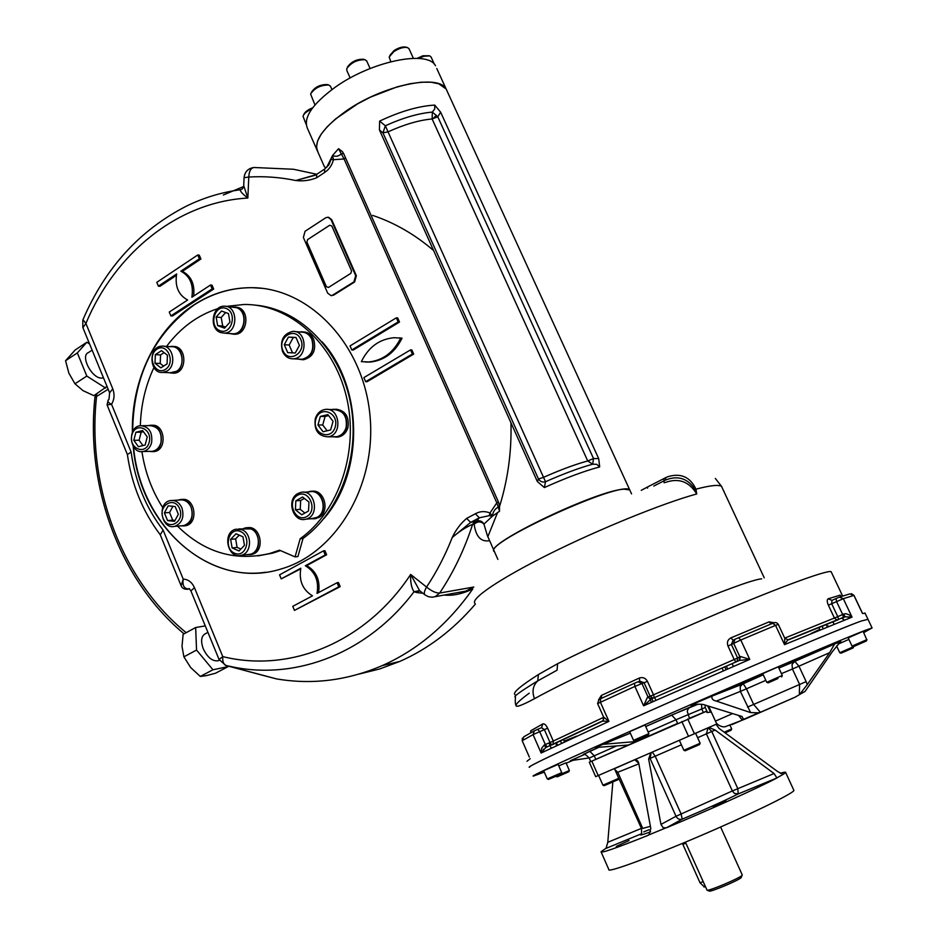 <?xml version="1.0" encoding="UTF-8"?>
<svg xmlns="http://www.w3.org/2000/svg" width="938" height="938" viewBox="0 0 938 938"><rect width="100%" height="100%" fill="white"/><g stroke="black" fill="none" stroke-linecap="round" stroke-linejoin="round"><path stroke-width="1.41" d="M682.43 843.391L700.029 882.822L704.403 886.902M742.228 874.873L741.981 875.447C739.32 878.367 708.999 891.17 707.053 890.197L685.42 842.148M741.36 877.1L741.161 877.64C738.734 880.325 711.086 891.991 709.292 891.1L709.14 891.041M708.061 727.806L706.408 733.856L711.79 731.511L737.76 788.553L738.241 793.923L734.466 793.431L732.355 790.957L774.061 773.533L776.922 777.977C759.135 787.474 709.046 810.092 666.355 827.832L663.143 827.715L660.962 824.396L648.639 759.053L650.773 752.921L651.828 752.276L595.677 776.664L589.299 762.231L706.443 711.274M780.287 773.287C784.285 772.08 786.079 771.833 785.692 772.56L783.136 774.366L777.625 771.564L718.989 728.357L716.057 724.324L651.828 752.276M629.058 840.53L616.278 846.428L629.058 840.53M725.906 800.677L713.185 806.551L725.906 800.677M793.7 789.96L793.923 790.453C793.149 793.583 748.606 815.239 697.849 836.895C647.068 858.575 606.652 873.219 608.832 869.526L601.188 852.114M633.76 760.12C636.468 759.452 638.133 760.53 638.766 763.333L650.82 828.582L649.049 834.586L647.712 835.488C616.325 848.081 600.766 853.498 601.024 851.751L606.112 848.175L607.777 842.301L641.428 828.383L641.651 833.706L605.842 848.456M665.335 828.125L648.545 835.019M708.999 727.407L715.155 730.057L774.061 773.533M783.136 774.366L777.297 777.649M717.183 723.831L716.057 724.324M612.854 781.975L607.777 842.301M730.139 725.531L731.699 728.92L724.23 732.215M731.617 728.955L731.159 730.198L725.109 732.871M695.597 733.246L700.123 743.224L699.56 743.494L683.861 750.283L679.358 740.305L652.285 752.088L655.193 756.192L681.117 813.985L682.243 819.144L666.355 827.832M700.041 743.271L699.56 744.561L685.174 750.799L683.861 750.283M614.413 768.527L618.752 778.306L607.519 783.23L602.923 785.176L598.596 775.398M618.67 778.341L618.201 779.607L604.189 785.692L602.923 785.176M550.712 778.493L558.649 775.058L550.712 778.493M561.663 772.666L547.253 778.915L543.665 770.684L558.122 764.388M548.871 779.279L561.17 773.944L548.871 779.279M639.775 738.745L645.965 736.096L639.775 738.745M648.299 735.064L634.92 740.903L648.299 735.064L648.815 733.68L633.537 740.352M648.897 733.657L644.992 724.957L629.656 731.663L633.537 740.34M777.039 678.936L770.579 681.809L777.039 678.936M777.93 677.353L766.721 682.325L762.711 673.625L778.27 666.812L782.315 675.512L777.93 677.353M777.954 678.514L768.14 682.864L777.954 678.514M864.355 641.862L856.054 645.508L864.355 641.862M866.747 639.693L852.067 646.13L848.175 637.887L863.112 631.333L866.747 639.693M866.278 641.017L853.428 646.645L866.278 641.017M850.848 648.932L843.766 651.992L850.848 648.932M853.158 647.9L841.034 653.2L853.158 647.9L853.674 646.645L839.78 652.731M848.89 639.411L838.044 644.136M559.329 775.914L566.329 772.842L559.329 775.914M569.319 770.544L555.871 776.324M557.711 776.629L568.862 771.74L557.711 776.629M569.378 770.508L566.001 762.829L558.778 765.877M671.444 715.119L645.707 726.551L690.368 706.994L688.152 708.87L687.261 711.379L689.442 718.274L706.42 711.227L707.018 712.552L710.523 712.118L707.615 705.857M583.237 754.433L589.803 751.303L594.223 755.782L595.794 759.346L677.635 723.362L675.993 719.739L701.776 708.976L703.394 712.528M711.473 712.446L710.523 712.118M589.123 757.939L570.374 760.695L584.245 754.551M800.22 693.71L799.328 693.264L799.622 684.459L806.152 681.621L807.219 684.646L800.22 693.71L804.933 691.599L832.44 651.547L840.776 641.358L794.662 661.431L792.047 664.479L792.422 669.005L798.953 666.179L794.814 661.384L778.857 668.067M691.025 705.013L690.509 705.212C697.684 703.793 702.949 703.875 706.326 705.458L742.017 716.491L743.576 719.329L741.899 719.54L738.593 715.506M807.219 684.646L829.684 652.637L834.773 643.679M747.586 707.064L753.636 704.438L759.921 711.743L758.631 712.821L750.611 712.599L740.387 691.4L746.449 688.809L743.13 683.579L740.211 686.569L740.387 691.4L716.362 701.085C712.88 700.381 711.414 698.728 711.989 696.113L690.509 705.212M743.576 719.329L758.631 712.821M716.362 701.085L750.611 712.599M628.026 745.065L595.325 747.516L630.324 733.164M636.058 741.536L602.196 744.397M639.892 738.804L640.314 739.777M571.09 760.401L570.374 760.695M544.286 772.115L533.441 776.054C527.777 777.321 584.562 751.244 669.896 713.748C755.125 676.275 843.801 638.485 865.528 630.242L872.094 627.956L863.722 632.622M573.892 759.979L566.165 763.204M861.166 621.062L867.99 619.326L861.166 621.062C839.275 628.906 750.564 666.414 665.488 703.981C580.294 741.583 523.756 768.093 529.595 767.225C523.861 768.187 570.761 746.003 646.563 712.364C735.099 672.992 839.135 628.823 861.166 621.062M556.586 745.558L556.152 744.666M533.968 731.03L523.756 736.822L522.302 740.645L533.065 734.618L541.132 753.026L545.775 747.539L544.274 744.971L541.742 748.125L541.132 753.026L608.938 721.381L603.626 717.113L597.6 703.594L634.897 686.417L643.609 705.798L749.755 659.402L740.481 656.53L739.472 660.411L749.755 659.402L740.785 639.997L775.55 625.376L784.52 644.617L852.044 617.134L849.125 614.812L845.9 613.71L843.743 613.991L844.833 616.782L852.044 617.134L843.309 598.69L853.897 595.384L862.491 613.475L865.141 613.335M547.628 728.169C545.986 724.91 544.38 723.491 542.797 723.902L541.531 727.689L544.368 729.635L550.031 742.521L545.33 744.526L539.678 731.617L537.662 729.318L534.367 730.819L533.065 734.618L547.628 728.169L553.291 741.067L550.031 742.521L551.532 744.725M530.896 732.684L530.72 730.784L530.756 732.754M529.337 757.083L522.208 740.739L529.337 757.072M651.136 699.045L647.455 697.227L643.609 705.798L651.136 699.045L739.472 660.411M647.431 681.328C645.52 677.986 642.8 676.896 639.306 678.057L639.775 681.176L644.089 682.723L650.163 696.231L648.029 697.004L641.932 683.474L637.992 681.774L634.475 683.251L634.897 686.417L647.431 681.328L653.516 694.812L650.163 696.231L653.106 698.165M601.692 698.224L601.364 695.421L598.526 699.947M602.243 721.064L603.286 720.243L603.896 717.582M545.775 747.539L602.184 721.088L608.938 721.381L600.367 702.163L600.555 698.751L634.475 683.251M787.932 639.763L784.789 638.297L784.52 644.617L787.885 639.775M774.284 622.773L769.09 621.859L771.071 623.946M733.082 640.255L730.878 637.887C727.677 639.681 726.704 642.389 727.982 646.024L731.382 644.465L733.082 640.255L734.524 639.493M828.266 626.49L827.984 625.834M828.348 605.162L831.678 603.755L832.018 600.367L828.148 598.796C826.87 599.64 826.941 601.762 828.348 605.162L834.457 618.083L836.766 619.901M840.12 595.149L841.327 596.462L840.12 595.149L828.148 598.796M861.928 612.115L862.491 613.475M694.8 489.038C687.425 478.263 677.693 475.261 665.617 480.033L665.546 477.735L667.856 476.715C680.777 472.775 690.145 476.926 695.973 489.155L694.8 489.038L696.723 493.963C689.137 481.546 678.69 477.712 665.37 482.46M764.259 577.867L721.58 486.482C719.024 484.465 710.488 485.368 695.973 489.155L696.723 493.963C663.178 503.096 599.933 528.774 549.539 553.901C499.016 579.063 469.633 599.253 475.074 603.544M665.617 480.033L653.774 486.06M721.58 486.482L722.565 488.592M721.838 486.728L715.331 478.427M664.174 482.824L663.811 478.626L665.382 477.817M497.879 559.388L494.502 551.767C480.139 544.568 623.911 478.908 629.832 490.14L630.277 491.113M557.008 670.213L537.732 680.894C520.133 691.611 512.711 697.028 515.454 697.157C515.091 701.835 515.279 704.508 516.029 705.177C516.627 703.207 521.012 699.209 529.208 693.194M516.029 705.177C515.361 707.791 521.516 705.622 534.496 698.693C531.799 691.517 532.878 685.584 537.732 680.894L538.424 674.539C520.25 686.124 512.429 692.83 514.95 694.659M538.424 674.539L557.594 663.717C624.485 629.926 746.097 579.543 761.679 578.84M557.09 670.142L557.594 663.717M240.515 531.506C252.252 536.442 246.155 558.45 234.547 553.209C222.927 548.238 228.895 526.394 240.515 531.506M241.981 529.736C252.299 533.523 251.865 553.08 241.418 555.261C227.571 559.669 221.79 532.01 235.954 529.196L241.981 529.736M240.902 549.058L237.115 547.417L235.614 538.869L239.213 535.152M235.614 538.869L230.619 539.362L236.024 533.769L242.954 536.771L244.466 545.388L239.038 550.969L232.12 547.944L230.619 539.362M237.115 547.417L232.12 547.944M238.674 528.95L250.88 528.915C261.151 532.667 260.717 552.072 250.329 554.252L247.538 554.569M297.639 495.229C308.965 488.628 318.205 510.295 306.714 516.604C295.364 523.064 286.266 501.56 297.639 495.229M297.909 493.529L300.77 492.427C315.016 488.581 320.315 516.228 305.882 519.16C293.137 523.064 285.856 499.591 297.909 493.529M304.873 513.039L300.23 509.334L300.652 500.493L304.346 498.406M300.23 509.334L295.411 509.721L295.833 500.833L302.587 496.999L308.965 502.076L308.532 510.987L301.755 514.798L295.411 509.721M300.652 500.493L295.833 500.833M303.76 492.239L309.388 491.875C321.98 488.37 328.875 511.562 316.95 517.413L311.369 518.667M282.901 350.566C277.062 337.328 295.095 326.049 300.817 339.486C306.679 352.864 288.505 363.979 282.901 350.566M282.514 351.48C279.794 340.541 283.182 333.846 292.679 331.395C307.359 330.176 308.004 358.527 293.324 358.808C288.47 358.867 284.871 356.428 282.514 351.48M292.539 352.876L289.162 345.032L293.277 337.469L296.056 337.586M299.421 345.395L295.259 353.005L287.696 352.629L284.284 344.692L288.412 337.094L295.986 337.434L299.421 345.395M293.277 337.469L288.412 337.094M289.162 345.032L284.284 344.692M294.954 331.571L301.391 332.099C306.058 332.158 309.528 334.573 311.826 339.357C314.535 350.05 311.264 356.698 302.013 359.301L299.621 359.16M220.067 330.751C208.459 326.553 214.415 304.064 226.011 308.414C237.724 312.577 231.651 335.229 220.067 330.751M220.618 332.544C208.822 328.863 211.988 305.636 224.241 306.222C238.358 305.448 238.287 333.318 224.194 333.131L220.618 332.544M225.542 327.069L222.705 326.025L221.204 317.49L225.648 312.53M228.45 313.562L229.962 322.156L224.545 328.183L217.639 325.615L216.139 317.044L221.52 311.017L228.45 313.562M221.204 317.49L216.139 317.044M222.705 326.025L217.639 325.615M254.878 305.084C298.683 308.567 339.204 348.291 350.132 400.96C361.224 453.57 340.904 511.351 303.044 538.424L300.195 538.717C339.298 510.788 359.5 450.111 346.321 396.293C333.33 342.393 289.373 304.029 244.208 304.475L226.175 306.409L236.528 307.676C248.207 311.205 245.299 334.104 233.234 333.811L231.24 333.658M165.416 369.384C155.005 376.126 146.539 355.748 156.974 349.147C167.374 342.276 175.957 362.795 165.416 369.384M167.105 370.991L162.825 372.433C149.025 374.039 148.098 346.181 161.957 346.145C172.873 344.973 177.118 365.374 167.105 370.991M163.564 366.125L160.222 363.475L160.562 354.916L164.091 352.641M161.547 350.636L167.421 355.256L167.07 363.885L160.844 367.86L154.993 363.229L155.345 354.634L161.547 350.636M160.562 354.916L155.345 354.634M160.222 363.475L154.993 363.229M163.798 346.263L171.291 346.72C182.16 345.559 186.381 365.797 176.414 371.366L170.224 372.726M149.201 442.255C145.707 455.868 128.26 448.505 131.871 435.044C135.271 421.455 152.835 428.666 149.201 442.255M151.593 442.795C150.092 447.778 147.231 450.686 142.986 451.53C129.55 454.109 126.841 426.731 140.43 425.676C149.025 426.52 152.742 432.23 151.593 442.795M142.939 445.585L139.082 440.239L141.169 432.219L143.408 431.644M135.904 432.254L142.623 430.565L147.254 436.956L145.144 445.034L138.414 446.699L133.817 440.309L135.904 432.254L141.169 432.219M139.082 440.239L133.817 440.309M142.435 425.676L149.834 425.653C158.393 426.497 162.098 432.16 160.949 442.642C159.448 447.59 156.599 450.475 152.378 451.319L150.315 451.366M179.615 508.724C185.079 521.763 168.359 531.459 163.13 518.397C157.701 505.488 174.292 495.639 179.615 508.724M181.925 507.904C184.469 517.131 182.054 523.275 174.691 526.359C161.242 530.005 156.681 502.698 170.376 500.587C175.453 499.954 179.299 502.393 181.925 507.904M175.031 520.426L172.733 520.191L169.567 512.488L172.897 506.309M164.385 512.863L168.172 505.84L175.16 506.532L178.349 514.282L174.538 521.329L167.562 520.602L164.385 512.863L169.567 512.488M172.733 520.191L167.562 520.602M172.686 500.446L179.627 500.001C184.68 499.368 188.515 501.795 191.118 507.259C193.65 516.416 191.246 522.525 183.918 525.573L181.538 525.772M315.789 419.403C319.682 404.97 339.38 412.521 335.218 426.954C331.196 441.423 311.639 433.696 315.789 419.403M315.262 418.829C316.985 413.459 320.28 410.34 325.146 409.449C339.908 406.846 342.991 435.138 328.112 436.827C318.24 436.264 313.949 430.261 315.262 418.829M327.116 430.765L322.707 424.973L325.099 416.449L328.652 415.593M330.622 429.932L323.059 431.738L317.935 424.984L320.339 416.425L327.89 414.596L333.049 421.35L330.622 429.932M325.099 416.449L320.339 416.425M322.707 424.973L317.935 424.984M327.96 409.484L333.658 409.554C343.308 410.328 347.459 416.308 346.11 427.494C344.434 432.664 341.268 435.736 336.613 436.709L333.67 436.756M314.957 104.927L310.595 94.023C314.664 87.926 320.773 84.936 328.91 85.041L330.563 86.472M311.299 92.499L311.369 92.334C314.98 86.988 320.304 84.408 327.339 84.584L328.617 84.959M350.179 77.983L346.861 70.596L346.79 68.544C351.375 62.412 357.507 59.493 365.199 59.762L366.793 61.193M347.552 66.903C351.516 61.58 356.839 59.047 363.498 59.282L364.776 59.645M390.818 61.697L389.164 56.984L393.843 51.602C399.236 48.201 403.809 46.865 407.561 47.58L409.109 48.964M389.856 55.412L393.983 50.605C398.65 47.65 402.613 46.49 405.861 47.123L407.151 47.475M418.571 58.437L423.788 56.28L429.686 55.87L431.128 57.148M417.152 58.367L422.897 55.764L429.299 55.764M306.234 124.555L303.009 116.253C303.9 113.686 306.82 111.27 311.756 109.019M303.666 114.835L303.771 114.6C304.756 112.044 307.699 109.793 312.624 107.847M306.925 242.074L307.605 239.6L329.695 225.249L331.794 225.941L351.551 270.859L350.847 273.357L328.499 287.438L326.412 286.711L306.925 242.074M132.387 432.242C131.203 380.828 155.169 329.871 193.861 304.92C211.824 293.289 231.229 287.544 252.076 287.673C309.106 287.884 362.842 343.589 369.842 414.045C377.357 484.43 336.449 553.209 281.072 568.967C211.988 590.975 139.516 527.32 133.208 446.277M262.288 288.341L252.322 287.696C231.475 287.567 212.07 293.324 194.119 304.956C153.832 334.022 133.348 376.267 132.633 431.703M133.524 446.769C139.856 520.895 201.06 581.795 265.606 572.262M323.88 518.608C364.143 473.045 363.498 387.324 322.109 341.807M365.644 381.684L367.016 381.743L413.693 354.107L411.864 349.98L410.539 349.886L363.874 377.604L365.644 381.684L412.368 354.013L410.539 349.886M328.57 217.299L331.665 219.621L356.37 275.749L354.611 281.986L333.635 295.13L331.032 295.599L327.714 293.219L303.373 237.466L305.061 231.276L325.732 217.78L328.007 217.194L330.962 219.492L355.678 275.655L353.919 281.892L331.735 295.681M489.249 515.677L492.415 516.135L489.976 512.992L489.249 515.677L479.33 517.799L475.367 513.766C480.092 511.175 484.958 510.917 489.976 512.992L496.812 502.862L344.07 158.968L333.459 159.706C332.005 165.299 329.074 169.543 324.654 172.44L324.63 169.039L316.634 174.386L316.634 177.786C309.774 180.495 302.833 181.409 295.787 180.518L316.176 174.691M475.367 513.766L466.667 518.386C460.605 523.521 455.786 529.888 452.233 537.509C445.245 555.296 436.686 571.817 426.567 587.059L410.668 574.443C365.726 642.811 289.666 673.179 222.775 656.612L194.459 587.692L190.895 590.87L219.011 659.379M170.868 315.883L172.404 316.012L213.676 289.045L212.035 285.175L210.522 285.011L191.868 297.24C193.767 284.835 190.086 276.147 180.846 271.164L199.395 258.806L197.754 254.96L156.787 282.35L158.381 286.149L176.649 273.966C174.749 286.301 178.419 294.978 187.635 300.008L169.262 312.061L170.868 315.883L212.164 288.869L210.522 285.011M158.381 286.149L159.929 286.313L176.367 275.362M193.65 296.068C194.94 284.214 191.188 275.983 182.382 271.352L200.908 259.005L199.278 255.171L197.754 254.96M399.189 337.868L402.05 338.172C394.875 352.524 384.275 360.485 370.264 362.045L365.281 362.033M396.352 317.818L397.7 317.947L399.506 322.051L353.192 350.062L351.809 349.968L350.038 345.911L396.352 317.818L398.169 321.91L351.809 349.968M318.568 592.593C320.35 580.364 316.411 571.359 306.749 565.579L326.635 554.757L324.911 550.688L323.504 550.852L279.547 574.853L281.236 578.875L300.828 568.217C298.741 580.61 302.634 589.814 312.483 595.841L292.762 606.347L294.462 610.404L338.806 586.836L337.059 582.733L317.021 593.414C319.108 580.95 315.215 571.734 305.331 565.766L325.24 554.933L323.504 550.852M294.462 610.404L340.189 586.625L338.442 582.533L337.059 582.733M281.236 578.875L300.676 568.885M331.137 354.083C360.602 396.903 361.13 463.489 332.627 506.321M438.785 83.787L446.16 89.016L447.344 91.607L446.16 89.016C438.538 73.539 382.528 85.335 346.052 111.059C322.391 128.131 313.034 141.837 317.982 152.191L316.481 147.196L317.536 141.134L321.148 134.228L327.233 126.724L335.581 118.927L357.718 103.79L370.58 97.083L397.208 86.847L409.824 83.763L421.256 82.204L431.034 82.216L438.785 83.787M436.428 115.245L432.266 119.278L436.428 115.245M630.172 490.902L629.738 489.929L624.192 489.167C597.494 489.941 484.278 544.274 494.162 551.227M598.679 458.576L440.649 112.22L434.716 105.091L434.74 108.925L432.336 112.091L437.776 116.793L432.125 118.962L432.336 112.091C418.418 113.31 402.754 117.871 385.366 125.762L388.027 131.848C404.36 124.449 419.052 120.146 432.125 118.962L587.739 460.957C575.205 464.369 560.455 469.844 543.477 477.36L538.471 478.99L382.95 132.868L379.433 129.948L379.62 121.108L385.366 125.762L382.95 132.868L388.027 131.848L545.517 481.733C542.621 482.589 540.276 481.675 538.471 478.99L537.333 481.511L544.357 487.572L545.517 481.733C563.621 473.713 579.344 467.874 592.675 464.204L587.739 460.957L593.531 458.565L598.679 458.576L599.699 466.925L596.72 464.31L592.675 464.204L593.531 458.565L437.776 116.793L440.649 112.22M537.333 481.511L379.433 129.948M436.745 68.474L618.318 465.002M489.613 540.675C481.018 542.199 475.871 536.7 474.147 524.166C477.665 521.2 480.924 521.176 483.938 524.119L487.397 535.692L494.42 551.556M435.525 65.789C427.658 49.761 371.612 61.146 335.358 87.117C311.85 104.353 302.646 118.317 307.746 129.034L324.442 166.823L326.049 167.796M499.497 505.465L498.289 507.036L499.52 511.269L499.52 505.594L498.512 502.135L343.742 153.844L342.44 151.651L338.536 148.72L344.07 158.968L345.512 157.807M372.679 215.4C394.581 222.74 414.877 234.453 433.591 250.516M510.964 422.792C511.702 451.577 507.927 479.388 499.614 506.262M497.562 512.547L487.959 536.442M475.332 604.131C453.359 629.82 428.174 648.92 399.776 661.442L379.62 668.982L359.043 674.082M225.483 665.347L276.417 678.878C312.108 684.975 347.388 680.554 382.258 665.593C417.762 649.846 447.93 624.286 472.787 588.912C462.293 593.965 452.714 596.005 444.061 595.032M276.417 678.878L275.514 678.655M243.669 186.498L223.326 194.998M338.806 586.836L340.189 586.625M325.24 554.933L326.635 554.757M305.331 565.766L306.749 565.579M398.169 321.91L399.506 322.051M400.714 338.055C393.526 352.43 382.927 360.403 368.892 361.962L361.353 361.646C368.564 347.013 379.515 339.04 394.195 337.715L402.05 338.172M412.368 354.013L413.693 354.107M314.582 175.429L295.787 180.518C280.099 177.259 264.434 176.098 248.781 177.036L247.855 198.059L243.716 185.724L244.068 177.704L248.781 177.036C249.109 171.056 250.903 167.879 254.175 167.503L293.512 169.262L316.81 174.28M324.63 169.039L328.875 164.865L332.58 155.438C335.441 156.927 338.395 156.412 341.444 153.867L343.554 153.433M326.67 167.386L332.58 155.438L333.459 159.706L331.513 159.495M466.667 518.386L470.642 522.396L452.233 537.509C459.092 531.565 465.893 527.179 472.623 524.33C464.498 549.398 453.511 572.297 439.652 593.051L435.326 596.603L432.418 597.189M470.642 522.396L476.621 521.118L479.33 517.799L470.642 522.396M498.418 501.924L496.812 502.862L498.289 507.036C494.807 508.971 492.849 512.007 492.415 516.135L483.938 524.119C482.273 521.176 479.834 520.18 476.621 521.118L474.147 524.166L472.623 524.33L475.109 521.27M97.247 393.491L94.949 397.184C85.44 486.658 119.724 580.27 184.047 633.83M95.629 397.044L108.163 389.247M243.669 186.674L242.321 188.901L240.292 189.746L241.805 189.23M109.535 392.565L82.907 327.69L85.909 323.446L82.978 319.694C105.22 267.94 139.692 230.091 186.369 206.149C203.534 197.754 221.509 192.29 240.292 189.746C240.105 191.317 242.625 194.084 247.855 198.059C177.798 201.834 115.222 253.049 85.909 323.446L112.771 388.824C114.776 394.312 114.377 399.471 111.552 404.325L107.049 404.876L127.357 454.461M261.538 675.008L225.929 665.476C223.479 664.374 222.423 661.419 222.775 656.612L219.058 659.496L225.929 665.476L233.89 667.188C297.639 679.827 368.224 652.614 414.021 591.749L419.567 590.588L410.668 574.443C410.316 582.064 411.43 587.821 414.021 591.749L416.66 592.535L419.732 590.729M422.944 593.285L416.66 592.535M456.548 592.804L465.694 591.163L473.784 587.036L439.652 593.051C436.053 593.179 431.691 591.186 426.567 587.059C424.293 591.034 423.73 593.625 424.902 594.844L428.361 596.685L432.242 597.201L456.654 592.781M189.394 588.747L188.21 588.912C183.954 588.583 182.289 585.312 183.215 579.098L163.142 530.134L160.234 534.742L180.964 585.359M189.171 588.607L187.612 589.17C184.411 589.533 182.242 588.396 181.128 585.769L183.215 579.098C188.221 579.367 191.973 582.24 194.459 587.692M163.142 530.134C145.906 507.798 135.236 481.78 131.132 452.081L127.38 454.555C131.766 484.852 142.717 511.585 160.234 534.754M112.771 388.824L109.629 392.811L108.949 399.471C106.967 400.889 107.835 402.508 111.552 404.325L131.132 452.081M212.164 288.869L213.676 289.045M199.395 258.806L200.908 259.005M180.846 271.164L182.382 271.352M249.813 554.686L252.064 554.358C265.771 551.345 260.705 524.612 247.046 527.813M246.166 554.721L250.399 554.557C264.446 551.427 258.677 524.002 244.841 528.071L243.505 528.504M313.761 518.866L318.674 517.565C330.504 511.785 324.325 488.757 311.662 491.336M309.986 518.796L314.535 518.714L317.067 517.694C329.285 511.714 322.226 487.983 309.329 491.571L307.969 491.969M335.945 437.12L338.243 437.002C343.003 436.018 346.239 432.875 347.951 427.587C349.382 416.566 345.36 410.434 335.863 409.191M332.204 436.768L336.66 437.026C341.42 436.029 344.656 432.887 346.368 427.599C347.752 416.155 343.496 410.035 333.635 409.238L332.146 409.531M301.614 359.629L303.654 359.711C313.116 357.05 316.458 350.261 313.679 339.333C311.428 334.585 307.981 332.111 303.361 331.911M298.05 359.078L302.036 359.617C311.498 356.956 314.84 350.155 312.061 339.204C309.728 334.315 306.163 331.841 301.391 331.782L299.785 331.97M233.07 334.127L234.934 334.245C247.269 334.549 250.247 311.146 238.299 307.535L235.121 306.961M229.646 333.541L233.245 334.116C245.592 334.42 248.558 310.982 236.611 307.371L231.674 306.949M152.237 451.635L154.172 451.577C167.621 450.287 165.088 423.261 151.71 425.336M148.849 451.401L152.413 451.612C165.956 450.299 163.259 423.061 149.81 425.348L148.356 425.653M183.625 525.948L185.701 525.726C199.126 523.392 194.963 496.683 181.62 499.532M180.143 525.89L183.977 525.878C197.601 523.486 193.04 496.343 179.58 499.708L178.208 500.095M172.053 373.125L173.905 373.183C187.659 372.878 186.838 345.325 173.096 346.521M168.688 372.667L172.158 373.113C185.97 372.808 185.067 345.114 171.291 346.415L169.731 346.626M303.044 538.424L297.921 556.551L295.06 556.891L279.512 550.172L269.863 553.443C235.145 561.674 204.355 552.564 177.505 526.112M300.195 538.717L295.06 556.891M280.485 550.594L272.759 553.103L257.868 555.894M162.743 507.599C151.991 490.891 145.062 472.236 141.931 451.624M140.348 425.688C140.935 405.017 145.46 385.647 153.926 367.555M166.542 346.427C180.424 327.854 197.578 315.227 218.015 308.555M89.614 344.012L86.871 342.229L75.192 349.968L65.578 360.708L68.861 373.16L74.97 383.794L83.06 390.665L93.87 395.66L107.014 386.444M92.123 350.132L88.489 352.536C79.929 355.514 91.69 378.471 101.585 378.108L103.485 377.85M65.578 360.708L77.338 352.911L86.812 376.079L105.666 388.074M86.871 342.229L77.338 352.911M74.97 383.794L86.812 376.079M206.43 675.618L215.494 673.238L228.063 666.648L212.949 669.767L200.286 676.439L206.43 675.618M205.27 625.892L195.655 627.522L183.121 634.334L182.007 646.341L183.895 656.835L190.602 667.457L200.286 676.439M207.919 632.353L205.539 633.642C201.26 635.847 200.498 640.9 203.253 648.791C207.521 657.538 212.492 661.525 218.167 660.762L219.363 660.176M183.895 656.835L196.546 650.057L212.949 669.767M195.655 627.522L196.546 650.057M685.889 843.18L682.852 844.411M703.09 881.614L700.029 882.822M598.21 775.574L591.808 761.105M694.437 733.75L687.742 718.965M688.527 736.318L681.832 721.521M616.325 772.853L641.428 828.383L642.53 827.937M650.397 826.308L642.741 828.418L617.802 772.279L614.906 769.641M650.644 831.818C641.334 835.219 638.332 835.852 641.651 833.706M715.155 730.057L711.79 731.511L708.19 727.759M660.962 824.396L676.017 816.295L732.355 790.957L706.408 733.856L697.626 737.714M681.387 744.807L650.081 758.42L651.171 752.745L652.121 752.147M652.203 752.112L650.773 752.921M634.862 759.827L638.766 763.298M638.86 763.825L617.79 772.267M615.164 770.215L616.7 772.689L617.767 772.22M648.639 759.053L650.081 758.42L676.017 816.295C677.506 818.968 679.581 819.918 682.243 819.144C706.173 809.013 724.84 800.606 738.241 793.923L776.922 777.977M647.712 835.488L648.451 835.09M643.714 831.924L649.073 829.708M707.451 712.376L705.224 707.486L701.776 708.976L701.554 704.45M705.224 707.486L705.153 705.13M589.592 751.361L598.89 747.246M598.972 747.246L583.354 754.433C584.233 753.613 586.18 754.82 589.181 758.068L616.594 745.921M806.152 681.621L798.953 666.179L829.684 652.637M765.83 680.355L746.449 688.809L753.636 704.438L799.622 684.459L792.422 669.005L781.448 673.648M713.349 695.246L763.251 674.774M690.368 706.994L697.509 704.157M698.118 704.168L671.631 715.073L675.993 719.739L648.158 732.003M803.62 692.185L794.908 697.297L744.643 719.258L724.922 726.833L722.811 726.798C718.789 725.801 716.327 723.902 715.436 721.123L732.625 713.584M731.957 724.617L795.729 696.911M732.156 663.776L733.375 666.437M832.921 621.777L834.046 624.169M526.992 761.269L530.181 758.701M548.953 742.99L550.031 745.452M550.137 745.687L551.204 748.125M645.262 704.063L645.637 704.895M724.851 666.93L726.071 669.591M723.327 670.787L722.096 668.114M655.897 700.346L654.689 697.673M651.347 697.638L653.118 701.577M543.559 749.192L542.68 752.264L543.465 749.298M564.453 741.841L563.445 739.355M560.396 740.809L561.522 743.213M557.524 745.112L556.398 742.744M544.274 744.971L545.33 744.526L547.124 746.883M553.139 743.951L553.291 741.067L603.697 717.3M541.531 727.689L537.732 729.295M530.72 730.784L542.797 723.902M647.455 697.227L651.5 698.88M654.29 697.649L653.516 694.812L734.196 659.52L727.982 646.024M639.775 681.176L638.497 681.609M601.364 695.421L639.306 678.057M599.417 699.408L600.437 698.81M730.878 637.887L769.09 621.859M739.027 660.598L739.883 656.823L733.633 643.28L734.935 639.27L772.678 623.289L775.55 625.376L778.306 624.391M738.511 637.641L740.785 639.997L731.382 644.465L737.608 657.972L734.196 659.52L735.92 661.935M737.151 661.407L737.608 657.972L740.481 656.53M827.304 626.889L826.19 624.427M823.165 628.566L822.04 626.092M819.976 629.867L818.768 627.405M844.341 620.1L841.914 618.083M843.344 617.345L842.652 614.472L843.743 613.991M784.719 638.121L837.775 616.665L831.678 603.755L843.309 598.69L839.393 597.119L836.016 598.55L836.544 601.551L842.652 614.472L837.775 616.665L838.525 619.209M835.957 598.573L832.018 600.367M851.411 593.648L853.99 595.396L849.887 593.895L839.897 596.943M665.359 477.852L663.811 478.626M647.818 486.834L663.635 478.72L647.818 486.834L647.525 488.147M788.565 639.575L844.833 616.782M819.718 629.421L810.983 633.572M845.584 616.524L842.066 618.4M851.423 616.887L848.515 618.482M788.26 639.951L838.302 619.701M552.072 744.854L602.735 721.076M576.776 736.096L564.23 741.114M651.406 702.339L650.163 699.584M650.011 699.232L648.861 696.7M727.642 668.911L726.422 666.25M534.496 698.693C563.632 682.407 636.527 648.146 705.763 618.529C775.081 588.865 826.53 569.882 831.091 571.652L831.502 572.52M724.288 492.298L723.995 491.207M316.634 177.786L324.654 172.44M599.699 466.925C584.386 470.982 565.942 477.864 544.357 487.572M379.62 121.108C400.245 111.376 418.606 106.041 434.716 105.091M619.068 466.655L618.822 465.869M332.58 155.438L338.536 148.72M499.52 511.269L492.415 516.135M332.931 295.048L333.635 295.13M353.919 281.892L354.611 281.986M355.678 275.655L356.37 275.749M330.962 219.492L331.665 219.621M96.544 396.715C86.718 486.212 121.424 580.071 186.181 632.669M190.836 590.717L189.124 588.583M189.582 588.9L186.838 589.287M705.306 886.551L704.004 887.055M741.161 877.64L741.981 875.447M709.292 891.1L707.053 890.197M720.607 827.011L742.298 875.025M709.175 727.349L695.609 733.27M614.484 768.703L634.205 759.956M643.726 831.9L648.979 829.731M785.692 772.56L793.923 790.453M561.17 773.944L561.663 772.642M548.554 779.443L547.253 778.915M561.733 772.619L558.122 764.376M634.92 740.903L633.525 740.352M781.717 676.931L782.233 675.536M768.14 682.864L766.721 682.325M866.466 640.935L866.958 639.61M853.428 646.645L852.067 646.13M841.034 653.2L839.768 652.719L836.579 645.954M568.862 771.74L569.331 770.52M557.102 776.863L555.882 776.383M570.621 760.612L584.304 754.562M834.89 643.656L778.868 668.102M763.262 674.809L741.735 684.423L711.989 696.113M715.436 721.111L708.612 706.173M590.741 761.574L589.193 758.08M872.094 627.956L864.942 612.913M522.349 738.147L522.196 740.727M598.96 699.678L597.588 703.57M603.169 720.372L603.72 717.336M784.789 638.297L778.294 624.356C777.016 622.703 775.632 622.199 774.131 622.844M844.235 620.135L841.773 618.154M665.534 477.735L667.856 476.715M641.252 490.34L647.642 486.916M851.2 616.817L847.8 618.752M542.551 752.323L541.238 752.745M853.979 595.372L862.221 612.725M631.544 493.892L629.832 490.14M842.641 596.029L831.091 571.652M241.418 555.261L250.329 554.252M305.882 519.16L314.464 518.397M293.324 358.808L302.013 359.301M224.194 333.131L233.234 333.811M162.825 372.433L172.146 372.808M142.986 451.53L152.378 451.319M174.691 526.359L183.918 525.573M328.112 436.827L336.613 436.709M330.375 86.038L331.935 89.556M366.594 60.747L370.111 68.533M408.921 48.53L413.377 58.32M430.952 56.749L434.446 64.37M617.227 462.61L629.738 489.929M399.776 661.442L382.258 665.593M368.892 361.962L370.264 362.045M316.364 174.574L314.558 175.441M96.204 394.159L94.984 397.102M82.814 320.081L82.802 327.409M276.311 678.854L259.826 674.551M253.471 167.562C247.937 168.547 244.806 171.877 244.079 177.54M424.879 594.821L419.556 590.588M108.21 399.998L107.049 404.876M252.064 554.358L250.399 554.557M316.141 518.562L314.535 518.714M338.243 437.002L336.66 437.026M303.654 359.711L302.036 359.617M234.934 334.245L233.245 334.116M154.172 451.577L152.413 451.612M185.701 525.726L183.977 525.878M173.905 373.183L172.158 373.113M269.863 553.443L272.759 553.103M219.351 660.141L218.167 660.762"/></g></svg>
